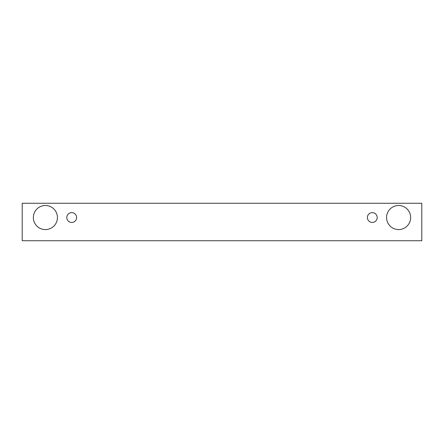 <?xml version="1.0" encoding="UTF-8"?>
<svg xmlns="http://www.w3.org/2000/svg" width="444" height="444" viewBox="0 0 444 444"><rect width="100%" height="100%" fill="white"/><g stroke="black" fill="none" stroke-linecap="round" stroke-linejoin="round"><path stroke-width="0.67" d="M71.706 222.444A4.906 4.906 0 0 1 67.455 215.085A4.906 4.906 0 0 1 75.952 215.085A4.906 4.906 0 0 1 71.706 222.444M421.8 240.731L421.8 203.269L22.2 203.269L22.2 240.731L421.8 240.731M45.393 229.581A12.043 12.043 0 0 1 34.965 211.522A12.043 12.043 0 0 1 55.822 211.522A12.043 12.043 0 0 1 45.393 229.581M398.607 229.581A12.043 12.043 0 0 1 388.178 211.522A12.043 12.043 0 0 1 409.035 211.522A12.043 12.043 0 0 1 398.607 229.581M372.294 222.444A4.906 4.906 0 0 1 368.048 215.085A4.906 4.906 0 0 1 376.545 215.085A4.906 4.906 0 0 1 372.294 222.444"/></g></svg>
